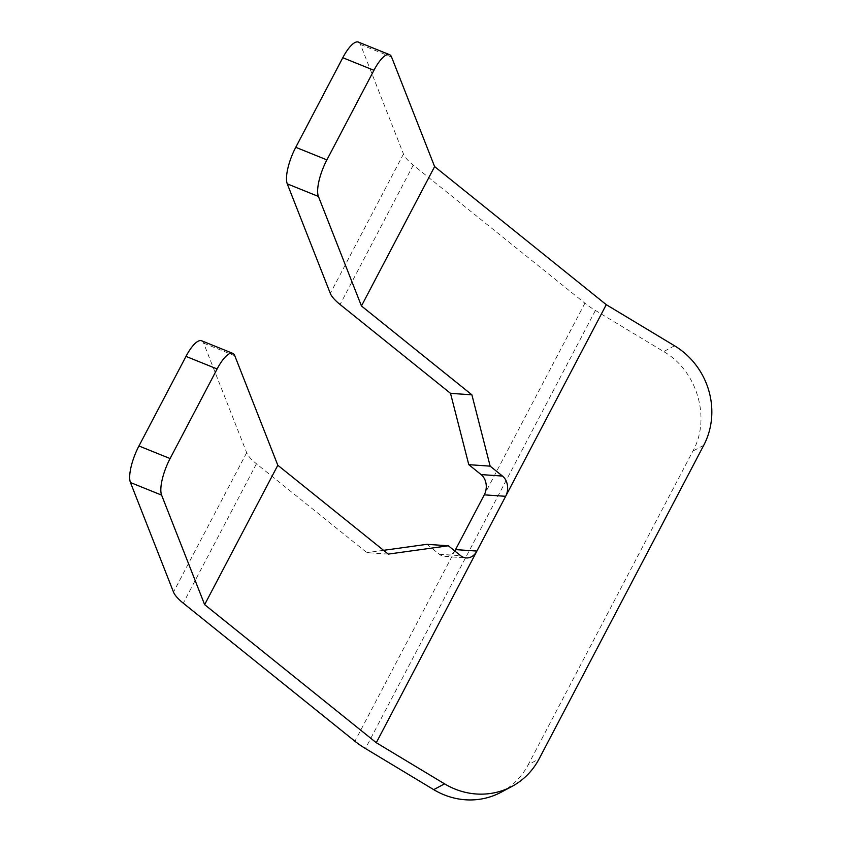 <?xml version="1.0" encoding="UTF-8"?>
<svg xmlns="http://www.w3.org/2000/svg" width="842" height="842" viewBox="0 0 842 842"><rect width="100%" height="100%" fill="white"/><g stroke="black" fill="none" stroke-linecap="round" stroke-linejoin="round"><path stroke-width="0.63" stroke-dasharray="4.21 3.16" d="M358.387 42.1A29.428 9.062 112 0 1 360.439 44.479L403.486 154.012A35.29 10.378 -152.3 0 0 413.254 165.116L584.906 303.194A35.29 10.378 -152.3 0 0 595.41 310.456L663.685 351.588C697.187 370.648 711.195 418.337 692.892 451.08L528.239 764.694L539.101 758.895M501.001 792.28A73.528 68.918 61.9 0 0 528.239 764.694M201.585 340.768A29.428 9.062 112 0 1 203.638 343.157L246.674 452.691A35.29 10.378 -152.3 0 0 256.452 463.795L366.891 552.636L388.267 554.11M383.573 550.331L366.891 552.636M426.968 544.321L439.292 554.236A14.703 11.693 93.9 0 0 444.818 556.457A14.703 11.693 93.9 0 0 454.743 550.942M584.906 303.194L484.287 494.843M413.254 165.116L340.073 304.499M595.41 310.456L365.428 748.517M455.543 549.605L354.924 741.255M703.744 445.292L692.892 451.08M674.547 345.788L663.685 351.588M256.452 463.795L183.272 603.177M439.292 554.236L460.658 555.699M203.638 343.157L234.781 355.734M246.674 452.691L173.494 592.073M360.45 44.489L391.583 57.056M403.486 154.012L330.306 293.395M444.818 556.457L466.184 557.93"/><path stroke-width="1.26" d="M373.932 70.286L326.896 159.875L295.763 147.308L342.799 57.719A29.428 9.062 112 0 1 358.387 42.1L389.53 54.667A29.428 9.062 112 0 0 373.932 70.286L342.789 57.719M217.12 368.964L170.095 458.553L138.951 445.976L185.987 356.398A29.428 9.062 112 0 1 201.585 340.768L232.718 353.345A29.428 9.062 112 0 0 217.12 368.964L185.987 356.398M295.763 147.308A29.428 9.062 112 0 0 287.269 183.861L330.306 293.395A35.29 10.378 -152.3 0 0 340.073 304.499L450.523 393.351L468.783 464.668L490.149 466.142L502.474 476.056A14.703 11.693 93.9 0 1 505.653 496.306L376.29 742.718L444.565 783.849A73.528 68.918 61.9 0 0 511.862 786.481A73.528 68.918 61.9 0 0 539.101 758.895L703.744 445.292A73.528 68.918 61.9 0 0 674.547 345.788L606.272 304.667L505.653 496.306L484.287 494.843A14.703 11.693 93.9 0 0 481.108 474.593L502.474 476.056M450.523 393.351L471.888 394.814L490.149 466.142M468.783 464.668L481.108 474.593M138.951 445.976A29.428 9.062 112 0 0 130.457 482.54L173.494 592.073A35.29 10.378 -152.3 0 0 183.272 603.177L354.924 741.255A35.29 10.378 -152.3 0 0 365.428 748.517L433.704 789.638A73.528 68.918 61.9 0 0 501.001 792.28L511.862 786.481M484.287 494.843L455.543 549.605L476.909 551.068A14.703 11.693 93.9 0 1 466.184 557.93A14.703 11.693 93.9 0 1 460.658 555.699L448.333 545.784L388.267 554.11L277.818 465.258L204.638 604.64L376.29 742.718M448.333 545.784L426.968 544.321L383.573 550.331M454.743 550.942A14.703 11.693 93.9 0 0 455.543 549.605M170.095 458.553A29.428 9.062 112 0 0 161.601 495.107L204.638 604.64M277.818 465.258L234.781 355.734A29.428 9.062 112 0 0 232.718 353.345M326.896 159.875A29.428 9.062 112 0 0 318.413 196.439L361.45 305.972L434.619 166.59L391.583 57.056A29.428 9.062 112 0 0 389.53 54.667M434.619 166.59L606.272 304.667M361.45 305.972L471.888 394.814M433.704 789.638L444.565 783.849M130.457 482.54L161.601 495.107M287.269 183.861L318.413 196.439"/></g></svg>
